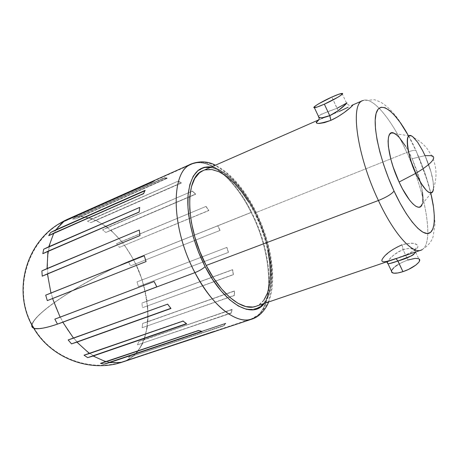 <?xml version="1.0" encoding="UTF-8"?>
<svg xmlns="http://www.w3.org/2000/svg" width="459" height="459" viewBox="0 0 459 459"><rect width="100%" height="100%" fill="white"/><g stroke="black" fill="none" stroke-linecap="round" stroke-linejoin="round"><path stroke-width="0.34" stroke-dasharray="2.29 1.72" d="M318.753 119.862L332.895 114.079L322.631 118.164M346.82 102.988L337.09 108.261L331.857 97.056L336.992 108.307C337.933 110.223 338.765 111.233 339.499 111.336L332.907 114.073L339.499 111.336C338.765 111.233 337.933 110.223 336.992 108.307C327.422 111.617 321.22 114.245 318.385 116.184M395.526 258.629L406.261 254.688L414.97 250.316L417.747 247.401L417.937 246.081L417.317 244.928L413.972 243.413L411.459 243.167L405.377 243.855L398.682 246.15L392.256 249.736L384.745 256.03L382.118 259.513L381.727 260.729L381.997 261.51L382.915 261.859L386.547 261.383L395.526 258.629C407.053 255.084 414.46 251.343 417.747 247.401C418.017 243.069 412.784 242.209 402.055 244.813L403.151 249.558C408.384 248.044 412.199 248.124 414.592 249.799L415.653 251.98L415.211 250.379L414.592 249.799L418.78 258.824C416.72 257.929 413.1 258.325 407.919 260.012C398.756 263.46 393.265 267.115 391.452 270.976L391.659 270.362M211.278 167.019C225.885 169.17 243.505 187.886 255.52 212.207C272.376 245.404 277.293 287.776 264.304 303.462L268.767 295.189L271.005 286.009L271.768 275.262L271.091 263.357L269.026 250.694L265.658 237.682L261.108 224.721L255.52 212.207L249.053 200.531L241.91 190.06L234.297 181.156L226.448 174.15L218.627 169.348L211.278 167.019M191.632 163.8C208.965 155.831 235.295 178.964 251.578 212.224C235.037 178.402 208.088 155.125 190.806 164.196M133.454 259.433L128.348 261.532C101.663 272.388 60.163 296.503 43.938 310.577C36.99 316.343 32.956 321.088 31.826 324.823C32.652 321.438 36.691 316.693 43.938 310.577C63.078 294.661 99.649 273.581 128.348 261.532L130.568 265.887L220.091 230.389L217.813 225.719L133.454 259.433L124.492 245.146L133.454 259.433L128.348 261.532L217.709 225.822L219.976 230.475L130.568 265.887L128.348 261.532L251.578 212.224L133.454 259.433M68.534 218.754L77.473 216.482L72.453 219.041L75.701 218.943L80.715 216.39L92.466 218.754L87.445 221.244L90.848 222.626L95.868 220.165L107.618 227.434L102.581 229.816L105.834 232.483L110.871 230.131L121.641 241.445L116.58 243.689L119.42 247.361L208.851 210.417L206.045 206.412L121.641 241.445L110.871 230.131L195.603 194.059L192.487 191.064L107.618 227.434L95.868 220.165L181.357 182.797L178.172 181.127L92.466 218.754L80.715 216.39L167.3 177.926L164.339 177.805L77.473 216.482L68.534 218.754M387.385 263.179L387.689 261.905L389.645 259.06L393.116 255.537L397.746 252.117L403.054 249.587L407.919 260.012L403.054 249.587L408.378 248.491L410.673 248.52L414.592 249.799L415.647 248.279C417.019 247.992 416.066 249.076 412.807 251.538C408.166 254.303 398.171 257.723 395.606 258.589L386.271 261.412L386.627 261.854M337.09 108.261L321.34 114.234L318.707 115.8L318.426 117.085M422.171 249.587C434.421 242.49 425.51 192.837 406.789 152.503L390.752 158.889L406.789 152.503C426.239 194.306 434.897 245.921 420.869 250.207C430.043 245.542 432.78 238.123 433.101 236.626L435.04 223.705L433.325 204.427L428.482 183.979L415.911 150.317C409.887 137.08 403.272 125.76 396.065 116.356C391.986 111.158 387.712 106.97 383.248 103.786C381.309 102.42 378.417 101.066 374.561 99.729L362.713 100.573C372.777 95.925 392.284 120.241 406.789 152.503C411.235 150.764 414.259 150.036 415.86 150.3C414.259 150.036 411.235 150.764 406.789 152.503C392.02 119.627 372.054 95.076 362.174 100.842M255.738 306.371C276.215 299.945 274.109 250.712 254.711 213.079L390.752 158.889L254.711 213.079C240.464 183.961 217.744 163.932 202.993 170.656M348.18 107.211L339.499 111.336M422.458 192.166L419.767 179.492L417.633 172.561L412.165 158.699L425.045 155.63L420.105 146.048L417.592 142.158L413.869 137.711C417.501 141.297 421.224 147.27 425.045 155.63C422.297 149.032 418.545 143.042 413.788 137.671C418.895 140.311 423.318 143.914 427.048 148.481L431.678 155.67L425.04 155.641L412.165 158.699C406.031 145.486 400.237 137.132 394.78 133.644L411.855 136.162M433.262 159.273C434.122 157.454 433.594 156.255 431.678 155.67C436.779 166.359 437.381 177.254 433.485 188.356M142.175 279.898L135.686 263.822L142.175 279.898L137.012 281.855L138.446 286.548L228.502 252.364L226.912 247.39L137.012 281.855L226.775 247.418L228.358 252.37L138.446 286.548L137.012 281.855L226.912 247.39L142.175 279.898M147.144 301.242L143.621 284.626L147.144 301.242L141.917 303.055L142.445 307.719L233.43 274.648L232.661 269.76L141.917 303.055L232.501 269.697L233.27 274.574L142.445 307.719L141.917 303.055L232.501 269.697L147.144 301.242M147.901 321.782L147.689 305.935L147.901 321.782L142.606 323.469L142.158 327.726L234.417 295.498L234.555 291.081L142.606 323.469L234.388 290.943L234.251 295.344L142.158 327.726L142.606 323.469L234.388 290.943L147.901 321.782M144.229 339.803L147.471 326.068L144.229 339.803L138.87 341.387L137.442 344.858L231.21 313.136L232.288 309.584L138.87 341.387L232.128 309.372L231.049 312.906L137.442 344.858L138.87 341.387L232.128 309.372L144.229 339.803M136.231 353.591L142.818 343.292L136.231 353.591L130.815 355.111L128.474 357.429L223.849 325.815L225.834 323.509L130.815 355.111L225.69 323.239L223.717 325.534L128.474 357.429L130.815 355.111L225.69 323.239L225.834 323.509L136.231 353.591M124.36 361.6L133.902 355.92L124.36 361.6M215.495 331.249L215.391 330.939L212.643 331.679L115.817 363.953L120.407 362.742L215.391 330.939L215.254 331.335M254.343 318.121C276.025 307.656 272.818 253.529 251.578 212.224C273.702 255.072 276.02 311.558 251.985 319.097M408.407 135.657L416.279 151.361L421.069 162.698L425.315 174.288L430.875 193.474M422.722 201.759L422.182 204.163C423.537 199.602 422.986 192.332 420.524 182.355L412.165 158.699L405.739 146.404M433.405 189.085C433.893 180.84 431.104 169.692 425.04 155.641C430.84 168.987 433.663 179.871 433.514 188.27L433.147 181.621L430.984 171.821L425.04 155.641L430.921 171.655M410.954 135.749L412.928 136.897M433.451 188.959L432.866 191.334M433.434 188.867L433.52 185.643M433.514 185.556L433.124 181.592M433.107 181.477L432.263 176.922M432.246 176.847L430.967 171.804M412.939 136.943L410.971 135.801M416.279 151.361C422.55 165.32 427.375 179.182 430.749 192.946M346.425 103.55L346.906 102.977M419.302 259.209L418.401 258.658M407.919 260.012L402.486 262.209L397.511 264.935M395.423 266.375L393.713 267.792M248.468 201.805L254.711 213.079L260.11 225.157L264.499 237.67L267.746 250.235M263.891 300.06L259.014 304.787L255.887 306.325M203.125 170.599L205.225 169.882M220.091 230.389L130.568 265.887L219.976 230.475L217.813 225.719L220.091 230.389M228.502 252.364L138.446 286.548L228.502 252.364L226.775 247.418L228.502 252.364M233.43 274.648L142.445 307.719L233.43 274.648L232.501 269.697L233.43 274.648M234.417 295.498L142.158 327.726L234.417 295.498L234.388 290.943L234.417 295.498M231.21 313.136L137.442 344.858L231.21 313.136L232.128 309.372L231.21 313.136M223.849 325.815L128.474 357.429L223.717 325.534L223.849 325.815L225.69 323.239L223.849 325.815M212.643 331.679L115.915 363.924L212.643 331.679L212.735 331.995L212.643 331.679M201.971 331.243L198.678 330.233L100.504 363.344L198.678 330.233L198.713 330.549L198.678 330.233L201.971 331.243L202.023 331.564L201.971 331.243L201.455 331.415L201.971 331.243M186.641 323.572L183.135 320.795L84.008 355.174L183.135 320.795L186.641 323.572M171.029 308.27L167.707 303.956L68.144 339.935L167.707 303.956L171.029 308.27M156.978 286.783L154.247 281.396L54.822 319.137L154.247 281.396L156.978 286.783M146.243 261.555L144.258 255.755L146.243 261.555L47.294 300.622L146.243 261.555M140.161 235.656L139.301 230.028L140.161 235.656L42.239 276.169L140.161 235.656M139.364 212.201L139.691 207.405L139.364 212.201L42.807 253.684L139.364 212.201M143.73 193.807L145.147 190.336L143.73 193.807L143.535 193.555L143.73 193.807L48.723 235.674L143.73 193.807M152.486 182.194L154.912 180.634L152.767 181.586L154.912 180.634L154.769 180.335L154.912 180.634L152.486 182.194L152.331 181.902L152.486 182.194L59.045 223.854L152.486 182.194M164.437 178.109L167.392 178.224L75.701 218.943L72.453 219.041L164.437 178.109L164.339 177.805L72.453 219.041L164.437 178.109L164.339 177.805L167.3 177.926L75.701 218.943L167.392 178.224L167.3 177.926L167.392 178.224L164.437 178.109M178.218 181.408L181.391 183.072L90.848 222.626L87.445 221.244L178.172 181.127L87.445 221.244L178.172 181.127L181.357 182.797L90.848 222.626L181.391 183.072L178.218 181.408M192.476 191.305L195.58 194.283L105.834 232.483L102.581 229.816L192.487 191.064L102.581 229.816L192.487 191.064L195.603 194.059L105.834 232.483L195.58 194.283L192.476 191.305M205.988 206.59L208.776 210.578L119.42 247.361L116.58 243.689L206.045 206.412L116.58 243.689L206.045 206.412L208.851 210.417L119.42 247.361L208.776 210.578L205.988 206.59M387.425 262.605C388.928 258.337 394.138 253.999 403.054 249.587L402.055 244.813M34.012 328.024C38.269 329.579 47.931 327.588 63.003 322.034C39.669 281.866 43.829 229.265 67.731 219.54C88.22 209.115 117.234 228.662 133.305 259.559C117.481 229.179 89.166 209.7 68.712 219.081C44.064 227.888 39.273 281.218 63.003 322.034L194.765 272.583C170.432 227.268 170.496 171.19 191.489 164.305C208.736 156.376 234.945 179.377 251.153 212.471C234.692 178.815 207.864 155.676 190.663 164.701C170.387 172.624 170.834 227.997 194.765 272.583C212.792 307.765 239.133 326.24 253.884 317.852C275.469 307.438 272.302 253.575 251.153 212.471L133.305 259.559L251.153 212.471C273.174 255.112 275.463 311.317 251.538 318.821C236.563 324.559 211.84 305.86 194.765 272.583L63.003 322.034C79.539 352.116 106.155 367.94 123.999 361.331C152.354 352.403 155.05 298.62 133.305 259.559C104.13 271.126 64.403 293.657 44.196 310.473C36.462 317.008 32.417 321.943 32.073 325.288C32.732 321.57 36.777 316.63 44.196 310.473C61.431 295.435 107.24 269.427 133.305 259.559C140.672 271.699 145.514 288.86 147.832 311.047C149.152 332.752 140.752 355.954 123.999 361.331C98.8 369.116 72.631 340.894 63.003 322.034C48.786 327.387 39.147 329.39 34.075 328.047L33.473 327.766M255.089 212.46C271.355 244.974 276.352 285.452 264.585 302.194C259.192 308.924 251.876 310.852 242.645 307.989C230.234 302.814 216.08 287.569 204.926 266.581L198.386 252.238L193.222 237.28L189.682 222.414L187.909 208.334L187.949 195.677L189.751 184.96L193.17 176.595L198.007 170.834L204.014 167.805L210.899 167.506L218.381 169.836L226.161 174.609L233.97 181.575L241.549 190.428L248.658 200.841L255.089 212.46L260.649 224.904L265.176 237.796L268.521 250.746L270.575 263.346L271.246 275.188L270.477 285.877L268.251 295.005L264.585 302.194L259.559 307.111L253.305 309.464L246.018 309.045L237.963 305.751L229.448 299.612L220.842 290.794L212.54 279.629L204.926 266.581C196.779 249.994 191.369 233.218 188.701 216.241C186.096 194.639 189.808 178.006 198.007 170.834C213.022 158.998 238.99 179.813 255.089 212.46M321.943 118.462L318.632 120.109M268.595 301.999C277.672 279.52 271.017 241.859 255.686 211.232C244.538 188.93 231.118 173.588 215.426 165.2M422.182 204.163L433.078 190.766M342.035 93.418L346.545 103.137C348.834 105.662 350.665 106.373 352.03 105.26M215.168 331.014L118.651 363.178M34.075 328.047C51.764 358.622 91.582 372.765 123.999 361.331L251.538 318.821L259.731 314.082C264.12 309.154 266.966 304.908 268.263 301.351C271.315 292.962 272.594 283.214 272.101 272.107C270.764 251.865 265.147 231.657 255.256 211.484C247.78 196.601 238.996 184.478 228.903 175.12C223.183 170.019 217.325 166.347 211.324 164.093C206.602 162.285 198.047 161.602 191.489 164.305L68.712 219.081C28.538 235.501 10.178 290.272 34.075 328.047"/><path stroke-width="0.69" d="M318.385 116.184L318.982 117.447C320.95 118.279 324.536 117.676 329.734 115.651L330.887 120.35C317.72 124.492 313.64 124.4 318.655 120.069L316.182 122.289L316.452 122.943L317.49 123.356L319.217 123.477L324.335 122.668L330.887 120.35L329.832 115.611L337.956 110.831L346.425 103.55M386.627 261.854L388.027 263.718C389.548 263.753 392.824 262.852 397.844 261.022L402.945 271.653L397.764 272.979L393.816 273.185L391.682 272.262L391.452 270.976L392.296 272.761C394.258 273.656 397.81 273.289 402.945 271.653L397.942 260.993L411.471 255.858L413.358 254.751L415.653 251.98C413.599 255.25 407.695 258.251 397.942 260.993L396.06 258.647L397.844 261.022L389.284 263.661L388.027 263.718L387.385 263.179M205.127 266.61C193.038 243.236 186.417 214.978 188.052 195.161C190.531 174.931 198.277 165.55 211.278 167.019L204.192 167.288L198.156 170.329L193.291 176.113L189.854 184.524L188.041 195.293L188.006 208.025L189.791 222.185L193.348 237.137L198.54 252.186L205.127 266.61C202.815 268.802 199.424 270.804 194.955 272.623C199.424 270.804 202.815 268.802 205.127 266.61L212.781 279.738L221.129 290.972L229.787 299.836L238.341 306.01L246.443 309.32L253.758 309.739L260.041 307.369L264.304 303.462C252.702 319.757 224.25 304.346 205.127 266.61M190.806 164.196C170.45 172.148 170.903 227.802 194.955 272.623C170.496 227.073 170.553 170.708 191.632 163.8C200.107 160.828 208.036 161.293 215.426 165.2M215.495 331.249L121.279 362.461L115.817 363.953L121.279 362.461L109.535 362.61L104.067 364.13L100.504 363.344L105.966 361.812L93.137 356.029L87.686 357.636L84.008 355.174L89.448 353.545L76.917 342.133L71.518 343.871L68.144 339.935L73.532 338.163L62.808 322.212L57.467 324.129C45.366 328.208 37.466 329.579 33.771 328.248C32.136 327.623 31.487 326.481 31.826 324.823C31.487 326.469 32.13 327.611 33.754 328.242C37.931 329.493 45.837 328.122 57.467 324.129L54.822 319.137L60.14 317.175L52.555 298.505L47.294 300.622L45.699 295.166L50.943 293.003L47.426 273.862L42.239 276.169L41.878 270.902L47.047 268.561L47.931 251.234L42.807 253.684L43.685 249.22L48.792 246.741L53.789 233.12L48.723 235.674L50.679 232.466L55.74 229.907L64.082 221.267L59.045 223.854L64.455 220.722L154.769 180.335L152.331 181.902L64.082 221.267L55.74 229.907L145.147 190.336L143.535 193.555L53.789 233.12L48.792 246.741L139.691 207.405L139.146 212.024L47.931 251.234L47.047 268.561L139.301 230.028L139.943 235.576L47.426 273.862L50.943 293.003L144.258 255.755L146.054 261.59L52.555 298.505L60.14 317.175L154.092 281.516L156.835 286.927L194.955 272.623L62.808 322.212L73.532 338.163L167.61 304.174L170.949 308.505L76.917 342.133L89.448 353.545L183.107 321.082L186.629 323.865L93.137 356.029L105.966 361.812L198.713 330.549L202.023 331.564L109.535 362.61L121.279 362.461L251.985 319.097C236.947 324.857 212.115 306.067 194.955 272.623C208.518 297.57 222.793 312.872 237.779 318.523M324.347 104.164C319.257 106.408 315.935 107.59 314.381 107.704C311.196 107.945 321.782 101.525 331.857 97.056L318.879 103.688L315.453 105.886L313.962 107.63L317.261 107.004L324.347 104.164L337.726 97.325L341.146 95.111L342.408 93.458L338.885 94.21L331.857 97.056C336.998 94.772 340.389 93.561 342.035 93.418C345.34 93.091 334.645 99.62 324.347 104.164L329.734 115.651L324.347 104.164M318.426 117.085L320.508 117.756L322.31 117.728L329.832 115.611C340.044 110.923 348.995 101.095 346.545 103.137L337.09 108.261M362.174 100.842C350.028 105.226 357.337 156.318 378.411 200.503C386.501 197.227 391.711 194.071 394.04 191.042C379.96 160.742 372.192 125.353 376.242 112.931C380.167 100.223 393.782 110.28 406.852 132.921M318.753 119.862L202.993 170.656C184.713 176.583 185.023 225.725 206.2 265.457L378.411 200.503C356.941 155.515 349.901 103.774 362.713 100.573L352.03 105.26L352.759 105.186L351.135 106.93L344.307 112.461L337.864 116.735L330.887 120.35C344.279 114.308 356.109 102.833 352.03 105.26M321.943 118.462L322.631 118.164M339.499 111.336L348.18 107.211M413.788 137.671C401.883 126.076 409.279 162.48 415.837 173.284C425.527 167.501 431.34 162.83 433.262 159.273C431.351 162.825 425.545 167.501 415.837 173.284L421.064 183.25L426.147 190.129L428.373 192.069L430.278 192.912L431.781 192.642L432.843 191.288L433.434 188.867M394.78 133.644C384.527 126.799 386.541 155.423 399.095 182.022L415.825 173.301C406.341 152.973 404.293 130.999 411.855 136.162L412.928 136.897M215.007 331.409L120.407 362.742L215.007 331.409M430.875 193.474L433.474 206.952L434.334 215.931L434.145 223.367L432.877 228.955L430.548 232.42L427.191 233.545L422.911 232.191L417.845 228.324L412.182 222.013L406.146 213.458L400.007 202.987L394.04 191.042L388.526 178.155L383.724 164.919L379.851 151.958L377.08 139.852L375.508 129.14L375.181 120.258L376.07 113.528L378.107 109.162L381.154 107.24L385.067 107.75L389.657 110.585L394.746 115.548L400.139 122.41L408.407 135.657M405.739 146.404L399.227 137.407L396.226 134.596L393.552 133.099L391.315 132.99L389.605 134.315L388.503 137.046L388.073 141.108L388.343 146.364L390.942 159.606L393.185 167.053L399.095 182.022L402.509 188.901L409.52 200.026L412.83 203.825L415.82 206.252L418.384 207.238L420.427 206.779L422.182 204.163C419.727 212.873 408.441 202.648 399.095 182.022L415.825 173.301L411.304 161.838L408.252 150.793L407.443 146.008L407.38 138.836L408.12 136.719L409.33 135.686L410.954 135.749M422.722 201.759L422.911 197.45L422.458 192.166M433.451 188.959L433.078 190.766C429.997 196.096 424.242 190.273 415.825 173.301L421.064 183.279L426.159 190.175L428.39 192.12L430.295 192.958L431.804 192.688L432.866 191.334M433.262 159.273C434.111 157.431 433.589 156.232 431.684 155.676L425.04 155.641L422.619 150.621L417.598 142.192L412.939 136.943M410.971 135.801L409.348 135.732L408.143 136.765L407.403 138.882L407.46 146.037L409.577 156.158L411.321 161.843L415.837 173.284C423.525 190.474 432.556 198.145 433.405 189.085M420.869 250.207C412.073 253.936 393.702 233.533 378.411 200.503L206.2 265.457C221.112 294.735 242.702 311.449 255.738 306.371L420.869 250.207M430.749 192.946C436.205 215.535 435.453 232.696 427.863 233.522C420.312 234.411 406.14 217.216 394.04 191.042C391.711 194.071 386.501 197.227 378.411 200.503C394.516 235.329 413.857 255.72 422.171 249.587M419.302 259.209L419.497 261.056L418.774 262.284L415.814 265.101L408.55 269.404L402.945 271.653C413.341 268.354 422.894 260.534 418.78 258.824M418.401 258.658L415.194 258.377L407.919 260.012M397.511 264.935L395.423 266.375M393.713 267.792L391.659 270.362M267.746 250.235L269.737 262.456L270.38 273.937L269.628 284.287L267.454 293.112L263.891 300.06M255.887 306.325L252.955 307.031L245.898 306.595L238.106 303.376L229.879 297.415L221.565 288.872L213.544 278.068L206.2 265.457L199.877 251.601L194.891 237.148L191.466 222.787L189.739 209.178L189.762 196.934L191.478 186.561L194.771 178.442L199.43 172.842L203.125 170.599M205.225 169.882L211.88 169.56L219.115 171.792L226.654 176.399L234.222 183.135L241.572 191.713L248.468 201.805M104.067 364.13L201.455 331.415L104.067 364.13L100.504 363.344L198.713 330.549L202.023 331.564L104.067 364.13M87.686 357.636L186.36 323.664L87.686 357.636L84.008 355.174L183.107 321.082L186.629 323.865L87.686 357.636M71.518 343.871L170.817 308.345L71.518 343.871L68.144 339.935L167.61 304.174L170.949 308.505L71.518 343.871M57.467 324.129L156.794 286.852L57.467 324.129L54.822 319.137L154.092 281.516L156.835 286.927L57.467 324.129M45.699 295.166L47.294 300.622L146.054 261.59L144.258 255.755L45.699 295.166M41.878 270.902L42.239 276.169L139.943 235.576L139.301 230.028L41.878 270.902M43.685 249.22L42.807 253.684L139.146 212.024L139.691 207.405L43.685 249.22M50.679 232.466L48.723 235.674L143.535 193.555L145.147 190.336L50.679 232.466L144.895 190.795L50.679 232.466M61.81 222.167L59.045 223.854L64.082 221.267L152.331 181.902L154.769 180.335L66.842 219.58L61.81 222.167L152.767 181.586L61.81 222.167M392.296 272.761L387.425 262.605M402.055 244.813C391.647 249.455 384.998 254.355 382.118 259.513C380.74 262.789 385.204 262.496 395.526 258.629M33.473 327.766L32.073 325.288L33.151 327.565M318.632 120.109C317.376 120.975 317.037 121.337 317.622 121.187C319.034 119.65 319.493 118.399 318.982 117.447L314.381 107.704M117.372 363.597C86.154 371.406 50.324 356.735 33.754 328.242C11.877 293.381 25.061 243.259 59.9 223.286M64.455 220.722L191.632 163.8M268.595 301.999C266.886 307.128 260.723 316.446 251.985 319.097"/></g></svg>
